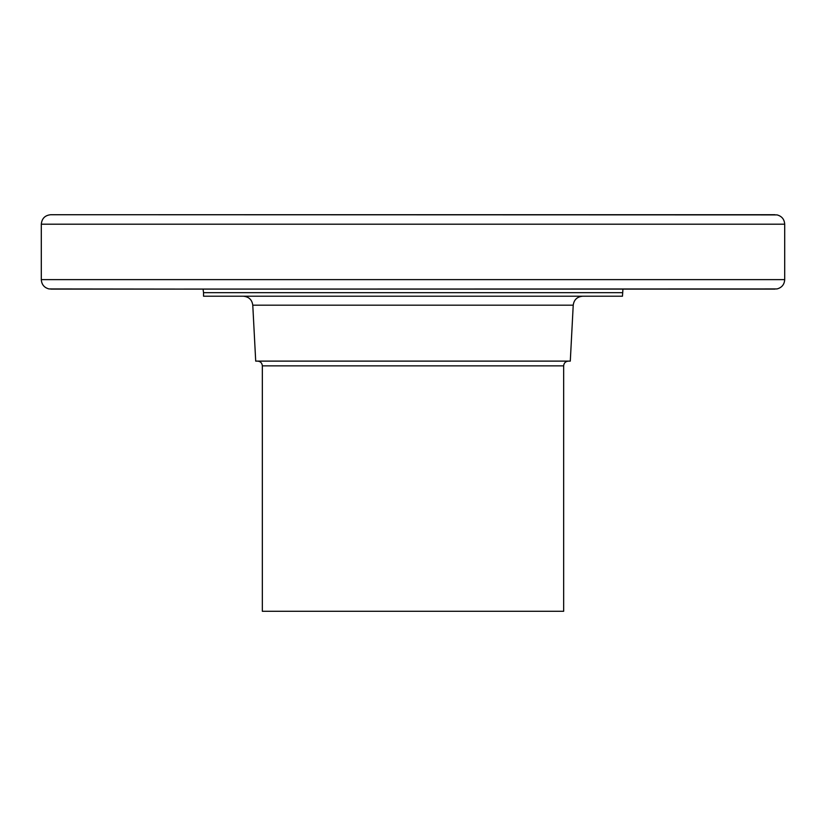 <?xml version="1.0" encoding="UTF-8"?>
<svg xmlns="http://www.w3.org/2000/svg" width="826" height="826" viewBox="0 0 826 826"><rect width="100%" height="100%" fill="white"/><g stroke="black" fill="none" stroke-linecap="round" stroke-linejoin="round"><path stroke-width="1.24" d="M622.463 292.662L203.537 292.662L203.537 296.214L622.463 296.214L622.938 289.1M573.223 305.186L252.777 305.186L255.709 361.117L570.291 361.117L573.223 305.186C573.956 299.745 577.106 296.751 582.691 296.214M563.662 365.856L262.338 365.856L262.338 611.281L563.662 611.281L563.662 365.856C563.941 362.975 565.521 361.396 568.402 361.117M51.026 289.1L774.974 289.1M41.3 279.622L41.3 224.197L784.7 224.197L784.7 279.622L41.3 279.622C41.641 284.557 44.212 287.665 48.992 288.935L203.062 289.1L203.537 292.662M774.974 214.729L51.026 214.729M252.777 305.186C252.044 299.745 248.894 296.751 243.309 296.214M262.338 365.856C262.059 362.975 260.479 361.396 257.598 361.117M784.7 279.622C784.359 284.557 781.788 287.665 777.008 288.935L50.778 289.1M41.3 224.197C41.858 218.446 45.017 215.287 50.778 214.719L777.08 214.905C781.819 216.195 784.359 219.293 784.7 224.197"/></g></svg>

